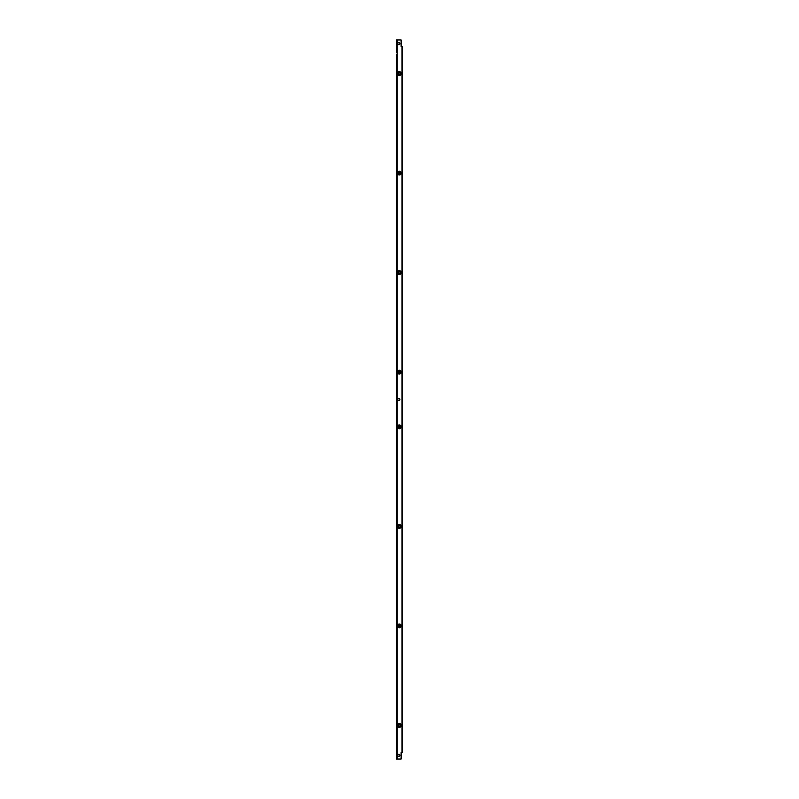 <?xml version="1.0" encoding="UTF-8"?>
<svg xmlns="http://www.w3.org/2000/svg" width="799" height="799" viewBox="0 0 799 799"><rect width="100%" height="100%" fill="white"/><g stroke="black" fill="none" stroke-linecap="round" stroke-linejoin="round"><path stroke-width="1.2" d="M397.123 193.498L397.123 191.261M397.123 209.628L397.123 207.38M397.123 293.023L397.123 290.786M397.123 309.153L397.123 306.916M397.123 492.084L397.123 489.847M397.123 508.214L397.123 505.977M397.123 591.62L397.123 589.372M397.123 607.739L397.123 605.502M397.123 731.205L397.123 733.442M397.123 747.335L397.123 749.572M397.123 749.642L396.554 749.652L396.554 759.05L397.123 759.05L397.123 39.95L401.128 39.95L401.128 46.422L402.326 46.422L402.326 752.578L401.128 752.578L401.128 759.05L397.223 759.05L397.223 39.95M397.123 51.665L397.123 49.428M397.123 67.795L397.123 65.558M397.123 207.45L396.624 207.63M396.624 193.248L397.123 193.428M397.123 191.191L396.554 191.181L396.554 67.875L397.123 67.865M396.554 207.46L397.123 206.551M397.123 290.716L396.554 290.716L396.554 209.698L397.123 209.698M397.123 194.327L396.554 194.317L396.554 191.181M397.123 209.368L396.624 209.698M396.624 290.716L397.123 291.046M397.123 204.294L396.554 204.324L396.624 206.561M396.624 194.327L396.554 196.564L396.554 194.317M396.554 206.561L396.554 196.564L397.123 196.584M397.123 306.986L396.624 307.166M396.624 292.774L397.123 292.963M396.554 306.986L397.123 306.087M397.123 489.777L396.554 489.767L396.554 309.233L397.123 309.223M397.123 293.852L396.554 293.852L396.554 290.716M397.123 308.893L396.624 309.223M396.624 489.777L397.123 490.107M397.123 303.82L396.554 303.85L396.624 306.087M396.624 293.852L396.554 296.089L397.123 296.119M397.123 605.572L396.624 605.752M396.624 591.37L397.123 591.55M396.624 746.506L396.554 604.683L397.123 604.673M397.123 589.302L396.554 589.302L396.554 508.284L397.123 508.284M397.123 592.449L396.554 591.54M396.554 607.819L397.123 607.809M396.554 731.125L397.123 731.135M397.123 607.48L396.624 607.819M397.123 731.465L396.624 731.135M396.624 589.302L397.123 589.632M397.123 507.954L396.624 508.284M397.123 506.037L396.624 506.216M396.624 592.439L396.554 594.676L397.123 594.706M396.554 604.683L396.554 602.436L396.624 604.673M396.624 491.834L397.123 492.014M396.554 508.284L396.554 505.148L397.123 505.148M396.554 306.097L396.554 293.852M397.123 602.416L396.554 602.436L396.554 592.439M397.123 492.913L396.554 492.014M396.624 191.181L397.123 191.52M397.123 67.535L396.624 67.865M396.624 49.358L397.123 49.688M396.624 51.416L397.123 51.605M396.624 65.808L396.554 64.729L397.123 64.729M396.554 64.729L396.554 62.492L396.624 64.729M396.624 52.494L396.554 39.95L397.123 39.95M396.624 492.913L396.554 495.15L397.123 495.18M397.123 502.881L396.554 502.911L396.624 505.148M396.554 505.148L396.554 492.903M397.123 49.358L396.554 49.348M397.123 65.628L396.554 65.628M397.123 52.494L396.554 52.494M396.624 749.642L397.123 749.312M397.123 736.518L396.554 736.508L396.624 734.271M396.624 747.584L396.554 744.269L397.123 744.239M396.554 749.652L396.554 747.405L397.123 747.395M397.123 62.462L396.554 62.492L396.554 54.731L397.123 54.761M397.123 746.506L396.554 746.506M396.554 734.271L397.123 734.271M397.123 733.372L396.554 733.372M396.554 591.51L396.554 589.302M396.554 491.984L396.554 489.767M396.554 309.233L396.554 307.016M396.554 209.698L396.554 207.49M396.554 67.875L396.554 65.658M401.208 173.073A1.888 1.888 0 0 1 398.371 174.711A1.888 1.888 0 0 1 398.371 171.435A1.888 1.888 0 0 1 401.208 173.073M401.208 272.599A1.888 1.888 0 0 1 398.371 274.237A1.888 1.888 0 0 1 398.371 270.961A1.888 1.888 0 0 1 401.208 272.599M401.208 372.134A1.888 1.888 0 0 1 398.371 373.762A1.888 1.888 0 0 1 398.371 370.496A1.888 1.888 0 0 1 401.208 372.134M401.208 625.927A1.888 1.888 0 0 1 398.371 627.565A1.888 1.888 0 0 1 398.371 624.289A1.888 1.888 0 0 1 401.208 625.927M401.208 526.401A1.888 1.888 0 0 1 398.371 528.039A1.888 1.888 0 0 1 398.371 524.763A1.888 1.888 0 0 1 401.208 526.401M401.208 426.866A1.888 1.888 0 0 1 398.371 428.504A1.888 1.888 0 0 1 398.371 425.238A1.888 1.888 0 0 1 401.208 426.866M401.208 73.538A1.888 1.888 0 0 1 398.371 75.176A1.888 1.888 0 0 1 398.371 71.9A1.888 1.888 0 0 1 401.208 73.538M401.208 725.462A1.888 1.888 0 0 1 398.371 727.1A1.888 1.888 0 0 1 398.371 723.824A1.888 1.888 0 0 1 401.208 725.462M398.841 754.246A1.069 1.069 0 0 1 399.77 755.854A1.069 1.069 0 0 1 397.912 755.854A1.069 1.069 0 0 1 398.841 754.246M398.841 42.617A1.069 1.069 0 0 1 399.77 44.215A1.069 1.069 0 0 1 397.912 44.215A1.069 1.069 0 0 1 398.841 42.617M399.909 399.5A1.069 1.069 0 0 1 398.302 400.429A1.069 1.069 0 0 1 398.302 398.571A1.069 1.069 0 0 1 399.909 399.5M399.051 726.181L399.051 726.181A0.769 0.769 0 0 1 399.051 724.733A0.769 0.769 0 0 1 399.81 726.051A0.769 0.769 0 0 1 398.811 726.051L398.811 726.051M398.421 725.462A0.899 0.899 0 0 1 399.76 724.683A0.899 0.899 0 0 1 399.76 726.231A0.899 0.899 0 0 1 398.421 725.462M399.57 724.733L399.051 724.733L399.57 724.733M397.672 725.462A1.638 1.638 0 0 0 400.139 726.88A1.638 1.638 0 0 0 400.139 724.034A1.638 1.638 0 0 0 397.672 725.462M397.572 725.462A1.738 1.738 0 0 1 399.31 723.714A1.738 1.738 0 0 1 401.058 725.462A1.738 1.738 0 0 1 399.31 727.2A1.738 1.738 0 0 1 397.572 725.462M399.051 427.595L399.051 427.595A0.769 0.769 0 0 1 399.051 426.147A0.769 0.769 0 0 1 399.81 427.455A0.769 0.769 0 0 1 398.811 427.455L398.811 427.455M398.421 426.866A0.899 0.899 0 0 1 399.76 426.097A0.899 0.899 0 0 1 399.76 427.645A0.899 0.899 0 0 1 398.421 426.866M399.57 426.147L399.051 426.147L399.57 426.147M397.672 426.866A1.638 1.638 0 0 0 400.139 428.294A1.638 1.638 0 0 0 400.139 425.448A1.638 1.638 0 0 0 397.672 426.866M397.572 426.866A1.738 1.738 0 0 1 399.31 425.128A1.738 1.738 0 0 1 401.058 426.866A1.738 1.738 0 0 1 399.31 428.614A1.738 1.738 0 0 1 397.572 426.866M399.051 372.853L399.051 372.853A0.769 0.769 0 0 1 399.051 371.405A0.769 0.769 0 0 1 399.81 372.714A0.769 0.769 0 0 1 398.811 372.714L398.811 372.714M398.421 372.134A0.899 0.899 0 0 1 399.76 371.355A0.899 0.899 0 0 1 399.76 372.903A0.899 0.899 0 0 1 398.421 372.134M399.57 371.405L399.051 371.405L399.57 371.405M397.672 372.134A1.638 1.638 0 0 0 400.139 373.552A1.638 1.638 0 0 0 400.139 370.706A1.638 1.638 0 0 0 397.672 372.134M397.572 372.134A1.738 1.738 0 0 1 399.31 370.386A1.738 1.738 0 0 1 401.058 372.134A1.738 1.738 0 0 1 399.31 373.872A1.738 1.738 0 0 1 397.572 372.134M400.069 73.408A0.769 0.769 0 0 1 398.811 74.127A0.769 0.769 0 0 1 399.57 72.819A0.769 0.769 0 0 1 400.069 73.408L399.81 72.949L400.069 73.408M398.421 73.538A0.899 0.899 0 0 1 399.76 72.769A0.899 0.899 0 0 1 399.76 74.317A0.899 0.899 0 0 1 398.421 73.538M399.051 74.267L399.57 74.267L399.051 74.267M399.57 72.819L399.051 72.819L399.57 72.819M397.672 73.538A1.638 1.638 0 0 0 400.139 74.966A1.638 1.638 0 0 0 400.139 72.12A1.638 1.638 0 0 0 397.672 73.538M397.572 73.538A1.738 1.738 0 0 1 399.31 71.8A1.738 1.738 0 0 1 401.058 73.538A1.738 1.738 0 0 1 399.31 75.286A1.738 1.738 0 0 1 397.572 73.538M402.326 374.551L402.326 369.707M402.326 373.463L402.326 370.796M402.326 75.965L402.326 71.121M402.326 74.876L402.326 72.21M402.326 429.293L402.326 424.449M402.326 428.204L402.326 425.537M402.326 727.879L402.326 723.035M402.326 726.79L402.326 724.124M400.069 173.213A0.769 0.769 0 0 1 398.541 173.073A0.769 0.769 0 0 1 399.81 172.484A0.769 0.769 0 0 1 400.069 173.213L400.069 173.213M398.421 173.073A0.899 0.899 0 0 1 399.76 172.294A0.899 0.899 0 0 1 399.76 173.842A0.899 0.899 0 0 1 398.421 173.073M399.051 173.792L399.57 173.792L399.051 173.792M399.57 172.344L399.051 172.344L399.57 172.344M397.672 173.073A1.638 1.638 0 0 0 400.139 174.492A1.638 1.638 0 0 0 400.139 171.645A1.638 1.638 0 0 0 397.672 173.073M397.572 173.073A1.738 1.738 0 0 1 399.31 171.326A1.738 1.738 0 0 1 401.058 173.073A1.738 1.738 0 0 1 399.31 174.811A1.738 1.738 0 0 1 397.572 173.073M400.069 272.739A0.769 0.769 0 0 1 398.551 272.739A0.769 0.769 0 0 1 399.81 272.01A0.769 0.769 0 0 1 400.069 272.739L400.069 272.739M398.421 272.599A0.899 0.899 0 0 1 399.76 271.82A0.899 0.899 0 0 1 399.76 273.378A0.899 0.899 0 0 1 398.421 272.599M399.051 273.328L399.57 273.328L399.051 273.328M399.57 271.87L399.051 271.87L399.57 271.87M397.672 272.599A1.638 1.638 0 0 0 400.139 274.027A1.638 1.638 0 0 0 400.139 271.181A1.638 1.638 0 0 0 397.672 272.599M397.572 272.599A1.738 1.738 0 0 1 399.31 270.861A1.738 1.738 0 0 1 401.058 272.599A1.738 1.738 0 0 1 399.31 274.347A1.738 1.738 0 0 1 397.572 272.599M399.051 527.13L399.051 527.13A0.769 0.769 0 0 1 399.051 525.672A0.769 0.769 0 0 1 399.81 526.99A0.769 0.769 0 0 1 398.811 526.99L398.811 526.99M398.421 526.401A0.899 0.899 0 0 1 399.76 525.622A0.899 0.899 0 0 1 399.76 527.18A0.899 0.899 0 0 1 398.421 526.401M399.57 525.672L399.051 525.672L399.57 525.672M397.672 526.401A1.638 1.638 0 0 0 400.139 527.819A1.638 1.638 0 0 0 400.139 524.973A1.638 1.638 0 0 0 397.672 526.401M397.572 526.401A1.738 1.738 0 0 1 399.31 524.653A1.738 1.738 0 0 1 401.058 526.401A1.738 1.738 0 0 1 399.31 528.139A1.738 1.738 0 0 1 397.572 526.401M399.051 626.656L399.051 626.656A0.769 0.769 0 0 1 399.051 625.208A0.769 0.769 0 0 1 399.81 626.516A0.769 0.769 0 0 1 398.811 626.516L398.811 626.516M398.421 625.927A0.899 0.899 0 0 1 399.76 625.158A0.899 0.899 0 0 1 399.76 626.706A0.899 0.899 0 0 1 398.421 625.927M399.57 625.208L399.051 625.208L399.57 625.208M397.672 625.927A1.638 1.638 0 0 0 400.139 627.355A1.638 1.638 0 0 0 400.139 624.508A1.638 1.638 0 0 0 397.672 625.927M397.572 625.927A1.738 1.738 0 0 1 399.31 624.189A1.738 1.738 0 0 1 401.058 625.927A1.738 1.738 0 0 1 399.31 627.674A1.738 1.738 0 0 1 397.572 625.927M402.326 528.818L402.326 523.974M402.326 527.73L402.326 525.063M402.326 628.354L402.326 623.51M402.326 627.265L402.326 624.598M402.326 175.49L402.326 170.646M402.326 174.402L402.326 171.735M402.326 275.026L402.326 270.182M402.326 273.937L402.326 271.27M396.654 191.181L396.654 67.865M396.654 207.46L396.654 206.561M396.654 290.716L396.654 209.698M396.654 194.327L396.654 193.428M397.023 191.181L397.023 67.865M397.023 207.46L397.023 206.561M397.023 290.716L397.023 209.698M397.023 194.327L397.023 193.428M396.654 204.314L396.654 196.564M396.654 306.986L396.654 306.087M396.654 489.777L396.654 309.223M396.654 293.852L396.654 292.953M397.023 204.314L397.023 196.564M397.023 306.986L397.023 306.087M397.023 489.777L397.023 309.223M397.023 293.852L397.023 292.953M396.654 605.572L396.654 604.673M396.654 589.302L396.654 508.284M396.654 731.135L396.654 607.819M396.654 592.439L396.654 591.54M397.023 605.572L397.023 604.673M397.023 589.302L397.023 508.284M397.023 731.135L397.023 607.819M397.023 592.439L397.023 591.54M396.654 506.047L396.654 505.148M396.654 303.85L396.654 296.089M396.654 602.436L396.654 594.686M396.654 492.913L396.654 492.014M397.023 506.047L397.023 505.148M397.023 303.85L397.023 296.089M397.023 602.436L397.023 594.686M397.023 492.913L397.023 492.014M396.654 49.358L396.654 39.95M396.654 65.628L396.654 64.729M396.654 502.911L396.654 495.15M396.654 52.494L396.654 51.595M397.023 49.358L397.023 39.95M397.023 65.628L397.023 64.729M397.023 502.911L397.023 495.15M397.023 52.494L397.023 51.595M396.654 744.269L396.654 736.508M396.654 747.405L396.654 746.506M396.654 734.271L396.654 733.372M396.654 759.05L396.654 749.642M396.654 62.492L396.654 54.731M397.023 744.269L397.023 736.508M397.023 747.405L397.023 746.506M397.023 734.271L397.023 733.372M397.023 759.05L397.023 749.642M397.023 62.492L397.023 54.731M396.654 749.332L396.654 747.584M396.654 733.192L396.654 731.445M396.654 607.5L396.654 605.752M396.654 591.37L396.654 589.612M396.654 507.974L396.654 506.226M396.654 491.834L396.654 490.087M396.654 308.913L396.654 307.166M396.654 292.774L396.654 291.026M396.654 209.388L396.654 207.63M396.654 193.248L396.654 191.5M396.654 67.555L396.654 65.808M396.654 51.416L396.654 49.668M402.037 752.578L402.037 46.422M402.107 752.578L402.107 46.422M402.297 752.578L402.297 46.422M397.123 736.328L396.624 736.328M397.123 744.448L396.624 744.448M397.123 54.552L396.624 54.552M397.123 62.672L396.624 62.672M397.123 494.971L396.624 494.971M397.123 503.09L396.624 503.09M397.123 594.496L396.624 594.496M397.123 602.616L396.624 602.616M397.123 295.91L396.624 295.91M397.123 304.029L396.624 304.029M397.123 196.384L396.624 196.384M397.123 204.504L396.624 204.504"/></g></svg>

